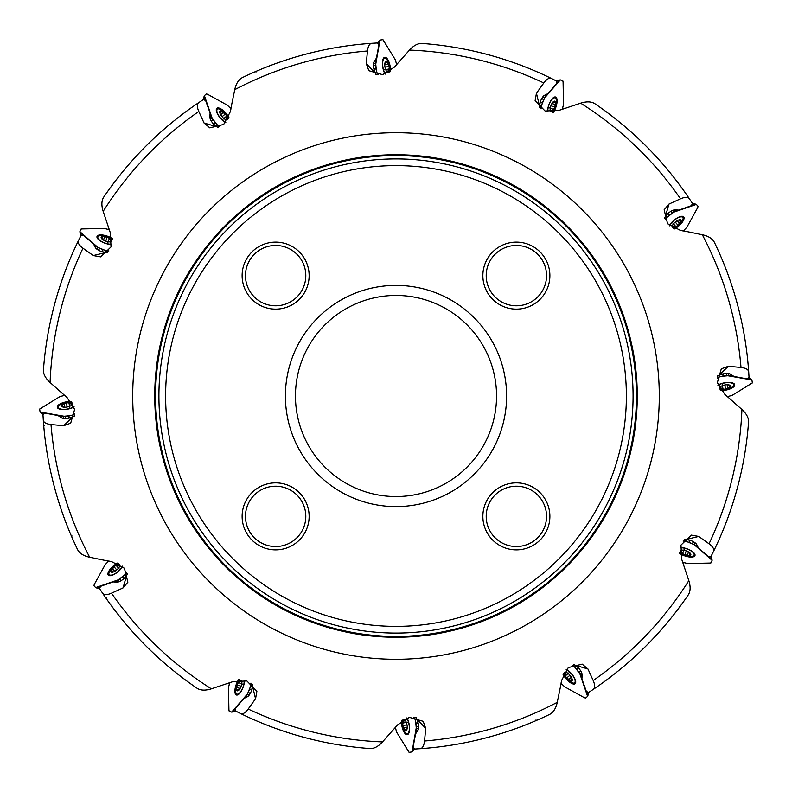 <?xml version="1.0" encoding="UTF-8"?>
<svg xmlns="http://www.w3.org/2000/svg" width="792" height="792" viewBox="0 0 792 792"><rect width="100%" height="100%" fill="white"/><g stroke="black" fill="none" stroke-linecap="round" stroke-linejoin="round"><path stroke-width="1.19" d="M716.196 545.837L715.394 546.252M106.138 598.386L106.177 597.475M43.788 426.334L44.273 425.571M43.441 369.904A353.519 353.519 0 0 1 78.477 240.57C77.547 242.708 79.042 245.243 82.962 248.203A346.173 346.173 0 0 0 50.084 382.506C45.461 378.249 43.243 374.052 43.441 369.904A353.519 353.519 0 0 1 78.477 240.57L81.041 235.452L83.516 235.402L93.545 243.946L95.436 247.748A8.039 3.049 19.7 0 0 101.881 251.708L107.494 252.628M103.722 197.119A353.519 353.519 0 0 1 198.733 102.633C196.862 104.009 196.881 106.96 198.802 111.484A346.173 346.173 0 0 0 103.178 211.355C101.297 205.356 101.485 200.614 103.722 197.119A353.519 353.519 0 0 1 198.733 102.633L203.514 99.475L205.682 100.673L210.098 113.088L209.831 117.325A8.039 3.049 49.7 0 0 213.434 123.978L217.83 127.581M242.322 77.626A353.519 353.519 0 0 1 371.854 43.303C369.527 43.56 368.072 46.124 367.478 50.995A346.173 346.173 0 0 0 234.729 89.684C236.095 83.576 238.63 79.556 242.322 77.626A353.519 353.519 0 0 1 371.854 43.303L377.566 42.956L378.843 45.085L376.457 58.044L374.111 61.578A8.039 3.049 79.7 0 0 373.903 69.142L375.913 74.468L377.626 74.032L378.091 74.804L376.883 72.409L375.566 65.191L379.734 41.372L377.675 43.154M422.096 43.441A353.519 353.519 0 0 1 551.43 78.477C549.292 77.547 546.757 79.042 543.797 82.962A346.173 346.173 0 0 0 409.494 50.084C413.751 45.461 417.948 43.243 422.096 43.441A353.519 353.519 0 0 1 551.43 78.477L556.548 81.041L556.598 83.516L548.054 93.545L544.252 95.436A8.039 3.049 109.7 0 0 540.293 101.881L539.372 107.494M594.881 103.722A353.519 353.519 0 0 1 689.367 198.733C687.991 196.862 685.04 196.881 680.516 198.802A346.173 346.173 0 0 0 580.645 103.178C586.644 101.297 591.386 101.485 594.881 103.722A353.519 353.519 0 0 1 689.367 198.733L692.525 203.514L691.327 205.682L678.912 210.098L674.675 209.831A8.039 3.049 139.7 0 0 668.022 213.434L664.419 217.83M714.374 242.322A353.519 353.519 0 0 1 748.697 371.854C748.44 369.527 745.876 368.072 741.005 367.478A346.173 346.173 0 0 0 702.316 234.729C708.424 236.095 712.444 238.63 714.374 242.322A353.519 353.519 0 0 1 748.697 371.854L749.044 377.566L746.915 378.843L733.956 376.457L730.422 374.111A8.039 3.049 169.7 0 0 722.858 373.903L717.532 375.913L717.968 377.626L717.196 378.091L719.591 376.883L726.808 375.566L750.628 379.734L748.846 377.675M748.559 422.096A353.519 353.519 0 0 1 713.523 551.43C714.453 549.292 712.958 546.757 709.038 543.797A346.173 346.173 0 0 0 741.916 409.494C746.539 413.751 748.757 417.948 748.559 422.096A353.519 353.519 0 0 1 713.523 551.43L710.959 556.548L708.484 556.598L698.455 548.054L696.564 544.252A8.039 3.049 -160.3 0 0 690.119 540.293L684.506 539.372M688.278 594.881A353.519 353.519 0 0 1 593.267 689.367C595.139 687.991 595.119 685.04 593.198 680.516A346.173 346.173 0 0 0 688.822 580.645C690.703 586.644 690.515 591.386 688.278 594.881A353.519 353.519 0 0 1 593.267 689.367L588.486 692.525L586.318 691.327L581.902 678.912L582.169 674.675A8.039 3.049 -130.3 0 0 578.566 668.022L574.17 664.419M549.678 714.374A353.519 353.519 0 0 1 420.146 748.697C422.473 748.44 423.928 745.876 424.522 741.005A346.173 346.173 0 0 0 557.271 702.316C555.905 708.424 553.37 712.444 549.678 714.374A353.519 353.519 0 0 1 420.146 748.697L414.434 749.044L413.157 746.915L415.543 733.956L417.889 730.422A8.039 3.049 -100.3 0 0 418.097 722.858L416.097 717.542L414.374 717.968L413.909 717.196L415.117 719.591L416.434 726.808L412.266 750.628L414.325 748.846M369.904 748.559A353.519 353.519 0 0 1 240.57 713.523C242.708 714.453 245.243 712.958 248.203 709.038A346.173 346.173 0 0 0 382.506 741.916C378.249 746.539 374.052 748.757 369.904 748.559A353.519 353.519 0 0 1 240.57 713.523L235.452 710.959L235.402 708.484L243.946 698.455L247.748 696.564A8.039 3.049 -70.3 0 0 251.708 690.119L252.628 684.506M197.119 688.278A353.519 353.519 0 0 1 102.633 593.267C104.009 595.139 106.96 595.119 111.484 593.198A346.173 346.173 0 0 0 211.355 688.822C205.356 690.703 200.614 690.515 197.119 688.278A353.519 353.519 0 0 1 102.633 593.267L99.475 588.486L100.673 586.318L113.088 581.902L117.325 582.169A8.039 3.049 -40.3 0 0 123.978 578.566L127.581 574.17M62.657 418.235L58.044 415.543L61.578 417.889A8.039 3.049 -10.3 0 0 69.142 418.097L74.458 416.097L74.032 414.374L74.804 413.909L72.409 415.117L65.191 416.434L41.372 412.266L43.154 414.325M50.084 382.506L67.132 397.614L74.646 409.375L70.696 423.175L63.608 425.74L50.995 424.522A346.173 346.173 0 0 0 89.684 557.271C83.576 555.905 79.556 553.37 77.626 549.678A353.519 353.519 0 0 1 43.303 420.146L42.956 414.434L45.085 413.157L58.044 415.543M111.86 185.665L112.9 185.189M255.103 71.775L256.232 71.884M680.14 606.335L679.1 606.811M536.897 720.225L535.768 720.116M71.775 536.897L71.884 535.768M103.178 211.355L110.385 232.967L111.019 246.916L100.693 256.885L93.268 255.559L82.962 248.203M89.684 557.271L111.999 561.835L124.394 568.24L127.868 582.179L123.007 587.951L111.484 593.198M211.355 688.822L232.967 681.615L246.886 680.962L256.885 691.307L255.559 698.732L248.203 709.038M382.506 741.916L397.614 724.868L409.375 717.344L423.175 721.304L425.74 728.393L424.522 741.005M557.271 702.316L561.835 680.001L568.26 667.606L582.179 664.132L587.951 668.992L593.198 680.516M688.822 580.645L681.615 559.033L680.981 545.084L691.307 535.115L698.732 536.441L709.038 543.797M741.916 409.494L724.868 394.386L717.344 382.645L721.304 368.825L728.393 366.26L741.005 367.478M702.316 234.729L680.001 230.165L667.597 223.73L664.132 209.821L668.992 204.049L680.516 198.802M580.645 103.178L559.033 110.385L545.084 111.019L535.115 100.693L536.441 93.268L543.797 82.962M409.494 50.084L394.386 67.132L382.615 74.676L368.825 70.696L366.26 63.608L367.478 50.995M234.729 89.684L230.165 111.999L223.72 124.413L209.821 127.868L204.049 123.007L198.802 111.484M637.263 396A241.263 241.263 0 0 0 275.368 187.06A241.263 241.263 0 0 0 275.368 604.939A241.263 241.263 0 0 0 637.263 396A241.263 241.263 0 0 0 275.368 187.06A241.263 241.263 0 0 0 275.368 604.939A241.263 241.263 0 0 0 637.263 396A241.263 241.263 0 0 0 275.368 187.06A241.263 241.263 0 0 0 275.368 604.939A241.263 241.263 0 0 0 637.263 396M155.569 396A240.431 240.431 0 0 0 396 636.431A240.431 240.431 0 0 0 636.431 396A240.431 240.431 0 0 0 275.784 187.783A240.431 240.431 0 0 0 275.784 604.217A240.431 240.431 0 0 0 636.431 396A240.431 240.431 0 0 0 275.784 187.783A240.431 240.431 0 0 0 275.784 604.217A240.431 240.431 0 0 0 636.431 396A240.431 240.431 0 0 1 396 636.431A240.431 240.431 0 0 1 155.569 396M77.626 549.678A353.519 353.519 0 0 1 43.303 420.146C43.56 422.473 46.124 423.928 50.995 424.522M626.373 396A230.373 230.373 0 0 0 280.813 196.485A230.373 230.373 0 0 0 280.813 595.515A230.373 230.373 0 0 0 626.373 396M482.863 516.364A33.511 33.511 0 0 0 533.125 545.391A33.511 33.511 0 0 0 533.125 487.347A33.511 33.511 0 0 0 482.863 516.364M486.209 516.364A30.155 30.155 0 0 0 531.452 542.49A30.155 30.155 0 0 0 531.452 490.248A30.155 30.155 0 0 0 486.209 516.364M486.209 275.636A30.155 30.155 0 0 0 531.452 301.752A30.155 30.155 0 0 0 531.452 249.51A30.155 30.155 0 0 0 486.209 275.636M482.863 275.636A33.511 33.511 0 0 0 533.125 304.653A33.511 33.511 0 0 0 533.125 246.609A33.511 33.511 0 0 0 482.863 275.636M245.47 275.636A30.155 30.155 0 0 0 290.713 301.752A30.155 30.155 0 0 0 290.713 249.51A30.155 30.155 0 0 0 245.47 275.636M242.124 275.636A33.511 33.511 0 0 0 292.387 304.653A33.511 33.511 0 0 0 292.387 246.609A33.511 33.511 0 0 0 242.124 275.636M245.47 516.364A30.155 30.155 0 0 0 290.713 542.49A30.155 30.155 0 0 0 290.713 490.248A30.155 30.155 0 0 0 245.47 516.364M242.124 516.364A33.511 33.511 0 0 0 292.387 545.391A33.511 33.511 0 0 0 292.387 487.347A33.511 33.511 0 0 0 242.124 516.364M496.554 396A100.554 100.554 0 0 1 345.728 483.08A100.554 100.554 0 0 1 345.728 308.92A100.554 100.554 0 0 1 496.554 396M506.603 396A110.603 110.603 0 0 0 340.699 300.217A110.603 110.603 0 0 0 340.699 491.782A110.603 110.603 0 0 0 506.603 396M118.434 581.932L113.088 581.902M248.589 695.802L243.946 698.455M418.235 729.343L415.543 733.956M581.932 673.566L581.902 678.912M695.802 543.411L698.455 548.054M729.343 373.765L733.956 376.457M673.566 210.068L678.912 210.098M543.411 96.198L548.054 93.545M373.765 62.657L376.457 58.044M210.068 118.434L210.098 113.088M96.198 248.589L93.545 243.946M74.012 406.603A8.791 3.336 169.7 0 1 64.597 409.345A8.791 3.336 169.7 0 1 58.311 407.306A8.791 3.336 169.7 0 1 62.726 403.435A8.791 3.336 169.7 0 1 71.993 402.188M71.329 405.435L70.973 405.662A5.613 2.128 169.7 0 1 70.973 405.662A5.613 2.128 169.7 0 1 65.746 407.177A5.613 2.128 169.7 0 1 63.192 407.088A5.613 2.128 169.7 0 1 61.568 406.405A5.613 2.128 169.7 0 1 62.637 404.118A5.613 2.128 169.7 0 1 67.874 402.603A5.613 2.128 169.7 0 1 72.052 403.375A5.613 2.128 169.7 0 1 70.993 405.652L71.092 405.593M63.687 407.157L61.568 406.405L62.637 404.118L66.518 403.296M62.429 405.049L62.637 404.118M62.113 406.732L62.479 405.088M67.201 406.979L66.528 403.336L67.874 402.603L69.043 403.138L69.765 407.286M69.033 403.197L72.052 403.375L71.28 405.464M72.052 403.375L71.805 404.306M70.973 403.494L71.25 404.999M64.103 404.039L64.687 407.217M122.463 566.161A8.791 3.336 139.7 0 1 115.681 573.26A8.791 3.336 139.7 0 1 109.207 574.636A8.791 3.336 139.7 0 1 111.098 569.072A8.791 3.336 139.7 0 1 118.513 563.359M119.543 566.508L119.354 566.884A5.613 2.128 139.7 0 1 119.354 566.884A5.613 2.128 139.7 0 1 115.582 570.804A5.613 2.128 139.7 0 1 113.325 572.002A5.613 2.128 139.7 0 1 111.583 572.22A5.613 2.128 139.7 0 1 111.355 569.715A5.613 2.128 139.7 0 1 115.137 565.785A5.613 2.128 139.7 0 1 119.137 564.359A5.613 2.128 139.7 0 1 119.364 566.864L119.424 566.755M113.791 571.824L111.583 572.22L111.355 569.715L114.305 567.052M111.583 572.22L112.137 572.24M111.642 570.626L111.355 569.715M112.207 572.23L111.712 570.636M116.741 569.913L114.335 567.082L115.137 565.785L116.414 565.656L119.117 568.894M116.434 565.716L119.137 564.359L119.523 566.557M119.137 564.359L119.384 565.29M118.265 565.003L119.255 566.171M112.593 568.904L114.682 571.369M244.184 680.13A8.791 3.336 109.7 0 1 241.867 689.664A8.791 3.336 109.7 0 1 236.947 694.099A8.791 3.336 109.7 0 1 235.808 688.327A8.791 3.336 109.7 0 1 239.372 679.665M241.837 681.892L241.857 682.308A5.613 2.128 109.7 0 1 241.857 682.308A5.613 2.128 109.7 0 1 240.55 687.595A5.613 2.128 109.7 0 1 239.194 689.763A5.613 2.128 109.7 0 1 237.798 690.822A5.613 2.128 109.7 0 1 236.353 688.763A5.613 2.128 109.7 0 1 237.65 683.466A5.613 2.128 109.7 0 1 240.412 680.229A5.613 2.128 109.7 0 1 241.857 682.298L241.857 682.169M239.501 689.367L237.798 690.822L236.353 688.763L237.65 683.466L238.699 682.724L242.659 684.169M237.046 689.406L236.353 688.763M238.343 690.515L237.115 689.377M238.748 682.763L240.412 680.229L241.837 681.942M240.412 680.229L241.095 680.912M239.976 681.229L241.411 681.744M237.62 684.991L241.105 686.238M237.006 687.446L240.055 688.535M406.603 717.988A8.791 3.336 79.7 0 1 409.345 727.403A8.791 3.336 79.7 0 1 407.306 733.689A8.791 3.336 79.7 0 1 403.435 729.274A8.791 3.336 79.7 0 1 402.188 719.997M405.435 720.671L405.662 721.027A5.613 2.128 79.7 0 1 405.662 721.027A5.613 2.128 79.7 0 1 407.177 726.254A5.613 2.128 79.7 0 1 407.088 728.808A5.613 2.128 79.7 0 1 406.405 730.432A5.613 2.128 79.7 0 1 404.118 729.363A5.613 2.128 79.7 0 1 402.603 724.126A5.613 2.128 79.7 0 1 403.375 719.948A5.613 2.128 79.7 0 1 405.652 721.007L405.593 720.908M407.157 728.313L406.405 730.432L404.118 729.363L403.296 725.482M405.049 729.571L404.118 729.363M406.732 729.887L405.088 729.521M406.979 724.799L403.336 725.472L402.603 724.126L403.138 722.957L407.286 722.235M403.197 722.967L403.375 719.948L405.464 720.72M403.375 719.948L404.306 720.195M403.494 721.027L404.999 720.75M404.039 727.898L407.217 727.313M566.171 669.547A8.791 3.336 49.7 0 1 573.26 676.328A8.791 3.336 49.7 0 1 574.636 682.793A8.791 3.336 49.7 0 1 569.072 680.902A8.791 3.336 49.7 0 1 563.359 673.497M566.508 672.457L566.884 672.646A5.613 2.128 49.7 0 1 566.884 672.646A5.613 2.128 49.7 0 1 570.804 676.418A5.613 2.128 49.7 0 1 572.002 678.675A5.613 2.128 49.7 0 1 572.22 680.417A5.613 2.128 49.7 0 1 569.715 680.645A5.613 2.128 49.7 0 1 565.785 676.863A5.613 2.128 49.7 0 1 564.359 672.863A5.613 2.128 49.7 0 1 566.864 672.636L566.755 672.576M571.824 678.209L572.22 680.417L569.715 680.645L567.052 677.695M572.22 680.417L572.24 679.863M570.626 680.358L569.715 680.645M572.23 679.793L570.636 680.288M569.913 675.259L567.082 677.665L565.785 676.863L565.656 675.586L568.894 672.883M565.716 675.566L564.359 672.863L566.557 672.477M564.359 672.863L565.29 672.616M565.003 673.735L566.171 672.745M568.904 679.407L571.369 677.318M680.15 547.807A8.791 3.336 19.7 0 1 689.674 550.143A8.791 3.336 19.7 0 1 694.099 555.053A8.791 3.336 19.7 0 1 688.337 556.202A8.791 3.336 19.7 0 1 679.684 552.638M681.892 550.163L682.308 550.143A5.613 2.128 19.7 0 1 682.308 550.143A5.613 2.128 19.7 0 1 687.595 551.45A5.613 2.128 19.7 0 1 689.763 552.806A5.613 2.128 19.7 0 1 690.822 554.202A5.613 2.128 19.7 0 1 688.763 555.647A5.613 2.128 19.7 0 1 683.466 554.351A5.613 2.128 19.7 0 1 680.229 551.588A5.613 2.128 19.7 0 1 682.298 550.143L682.169 550.143M689.367 552.499L690.822 554.202L688.763 555.647L683.466 554.351L682.724 553.301L684.169 549.341M689.406 554.954L688.763 555.647M690.515 553.658L689.377 554.885M682.763 553.252L680.229 551.588L681.942 550.163M680.229 551.588L680.912 550.905M681.229 552.024L681.744 550.588M684.991 554.38L686.238 550.895M687.446 554.994L688.535 551.945M717.968 385.407A8.791 3.336 -10.3 0 1 727.383 382.655A8.791 3.336 -10.3 0 1 733.689 384.694A8.791 3.336 -10.3 0 1 729.254 388.575A8.791 3.336 -10.3 0 1 719.977 389.803M720.671 386.565L721.027 386.338A5.613 2.128 -10.3 0 1 721.027 386.338A5.613 2.128 -10.3 0 1 726.254 384.823A5.613 2.128 -10.3 0 1 728.808 384.912A5.613 2.128 -10.3 0 1 730.432 385.595A5.613 2.128 -10.3 0 1 729.363 387.882A5.613 2.128 -10.3 0 1 724.126 389.397A5.613 2.128 -10.3 0 1 719.948 388.625A5.613 2.128 -10.3 0 1 721.007 386.347L720.908 386.407M728.313 384.843L730.432 385.595L729.363 387.882L725.482 388.704M729.571 386.951L729.363 387.882M729.887 385.268L729.521 386.912M724.799 385.021L725.472 388.664L724.126 389.397L722.957 388.862L722.235 384.714M722.967 388.803L719.948 388.625L720.72 386.536M719.948 388.625L720.195 387.694M721.027 388.506L720.75 387.001M727.898 387.961L727.313 384.783M669.547 225.829A8.791 3.336 -40.3 0 1 676.328 218.74A8.791 3.336 -40.3 0 1 682.793 217.364A8.791 3.336 -40.3 0 1 680.902 222.928A8.791 3.336 -40.3 0 1 673.497 228.64M672.457 225.492L672.646 225.116A5.613 2.128 -40.3 0 1 672.646 225.116A5.613 2.128 -40.3 0 1 676.418 221.196A5.613 2.128 -40.3 0 1 678.675 219.998A5.613 2.128 -40.3 0 1 680.417 219.78A5.613 2.128 -40.3 0 1 680.645 222.285A5.613 2.128 -40.3 0 1 676.863 226.215A5.613 2.128 -40.3 0 1 672.863 227.641A5.613 2.128 -40.3 0 1 672.636 225.136L672.576 225.245M678.209 220.176L680.417 219.78L680.645 222.285L677.695 224.948M680.417 219.78L679.863 219.76M680.358 221.374L680.645 222.285M679.793 219.77L680.288 221.364M675.259 222.087L677.665 224.918L676.863 226.215L675.586 226.344L672.883 223.106M675.566 226.284L672.863 227.641L672.477 225.443M672.863 227.641L672.616 226.71M673.735 226.997L672.745 225.829M679.407 223.096L677.318 220.631M547.817 111.86A8.791 3.336 -70.3 0 1 550.133 102.326A8.791 3.336 -70.3 0 1 555.053 97.901A8.791 3.336 -70.3 0 1 556.192 103.663A8.791 3.336 -70.3 0 1 552.638 112.316M550.163 110.108L550.143 109.692A5.613 2.128 -70.3 0 1 550.143 109.692A5.613 2.128 -70.3 0 1 551.45 104.405A5.613 2.128 -70.3 0 1 552.806 102.237A5.613 2.128 -70.3 0 1 554.202 101.178A5.613 2.128 -70.3 0 1 555.647 103.237A5.613 2.128 -70.3 0 1 554.351 108.534A5.613 2.128 -70.3 0 1 551.588 111.771A5.613 2.128 -70.3 0 1 550.143 109.702L550.143 109.831M552.499 102.633L554.202 101.178L555.647 103.237L554.351 108.534L553.301 109.276L549.341 107.831M554.954 102.594L555.647 103.237M553.658 101.485L554.885 102.623M553.252 109.237L551.588 111.771L550.163 110.058M551.588 111.771L550.905 111.088M552.024 110.771L550.588 110.256M554.38 107.009L550.895 105.762M554.994 104.554L551.945 103.465M385.427 74.052A8.791 3.336 -100.3 0 1 382.655 64.637A8.791 3.336 -100.3 0 1 384.694 58.311A8.791 3.336 -100.3 0 1 388.575 62.756A8.791 3.336 -100.3 0 1 389.803 72.052M386.565 71.329L386.338 70.973A5.613 2.128 -100.3 0 1 386.338 70.973A5.613 2.128 -100.3 0 1 384.823 65.746A5.613 2.128 -100.3 0 1 384.912 63.192A5.613 2.128 -100.3 0 1 385.595 61.568A5.613 2.128 -100.3 0 1 387.882 62.637A5.613 2.128 -100.3 0 1 389.397 67.874A5.613 2.128 -100.3 0 1 388.625 72.052A5.613 2.128 -100.3 0 1 386.347 70.993L386.407 71.092M384.843 63.687L385.595 61.568L387.882 62.637L388.704 66.518M386.951 62.429L387.882 62.637M385.268 62.113L386.912 62.479M385.021 67.201L388.664 66.528L389.397 67.874L388.862 69.043L384.714 69.765M388.803 69.033L388.625 72.052L386.536 71.28M388.625 72.052L387.694 71.805M388.506 70.973L387.001 71.25M387.961 64.103L384.783 64.687M225.829 122.453A8.791 3.336 -130.3 0 1 218.74 115.672A8.791 3.336 -130.3 0 1 217.364 109.207A8.791 3.336 -130.3 0 1 222.928 111.098A8.791 3.336 -130.3 0 1 228.64 118.513M225.492 119.543L225.116 119.354A5.613 2.128 -130.3 0 1 225.116 119.354A5.613 2.128 -130.3 0 1 221.196 115.582A5.613 2.128 -130.3 0 1 219.998 113.325A5.613 2.128 -130.3 0 1 219.78 111.583A5.613 2.128 -130.3 0 1 222.285 111.355A5.613 2.128 -130.3 0 1 226.215 115.137A5.613 2.128 -130.3 0 1 227.641 119.137A5.613 2.128 -130.3 0 1 225.136 119.364L225.245 119.424M220.176 113.791L219.78 111.583L222.285 111.355L224.948 114.305M219.78 111.583L219.76 112.137M221.374 111.642L222.285 111.355M219.77 112.207L221.364 111.712M222.087 116.741L224.918 114.335L226.215 115.137L226.344 116.414L223.106 119.117M226.284 116.434L227.641 119.137L225.443 119.523M227.641 119.137L226.71 119.384M226.997 118.265L225.829 119.255M223.096 112.593L220.631 114.682M111.86 244.184A8.791 3.336 -160.3 0 1 102.326 241.867A8.791 3.336 -160.3 0 1 97.901 236.947A8.791 3.336 -160.3 0 1 103.663 235.808A8.791 3.336 -160.3 0 1 112.316 239.362M110.108 241.837L109.692 241.857A5.613 2.128 -160.3 0 1 109.692 241.857A5.613 2.128 -160.3 0 1 104.405 240.55A5.613 2.128 -160.3 0 1 102.237 239.194A5.613 2.128 -160.3 0 1 101.178 237.798A5.613 2.128 -160.3 0 1 103.237 236.353A5.613 2.128 -160.3 0 1 108.534 237.65A5.613 2.128 -160.3 0 1 111.771 240.412A5.613 2.128 -160.3 0 1 109.702 241.857L109.831 241.857M102.633 239.501L101.178 237.798L103.237 236.353L108.534 237.65L109.276 238.699L107.831 242.659M102.594 237.046L103.237 236.353M101.485 238.343L102.623 237.115M109.237 238.748L111.771 240.412L110.058 241.837M111.771 240.412L111.088 241.095M110.771 239.976L110.256 241.411M107.009 237.62L105.762 241.105M104.554 237.006L103.465 240.055M63.677 418.404L63.409 416.315L40.996 412.177L40.065 411.751L39.6 409.157L59.826 396.653L64.518 395.327M64.974 395.248L59.826 396.653L39.63 409.078L40.075 411.771L42.996 415.137L40.095 411.791M71.518 401.485A9.801 3.712 -10.3 0 0 61.578 403.207A9.801 3.712 -10.3 0 0 57.311 407.385A9.801 3.712 -10.3 0 0 63.914 409.563A9.801 3.712 -10.3 0 0 74.111 406.92M69.419 418.037L68.874 415.79L72.409 415.117L72.854 416.968M41.372 412.266L40.135 411.82M68.874 415.79L69.023 418.117M74.032 414.374L72.419 415.107M63.409 416.315L68.736 415.82M96.99 249.242L97.812 247.302L80.754 232.769L81.259 235.442M109.702 229.838L104.534 228.482L81.992 228.918L80.754 229.215L80.012 231.254L80.725 236.065L79.883 231.719L80.754 232.769M112.256 238.521A9.801 3.712 19.7 0 0 102.782 235.036A9.801 3.712 19.7 0 0 97 236.511A9.801 3.712 19.7 0 0 101.624 241.709A9.801 3.712 19.7 0 0 111.781 244.51M109.266 229.68L104.534 228.482L81.992 228.918L80.754 229.215L79.883 231.67L97.97 247.431L105.98 250.698L108.88 250.915L107.979 250.935L107.474 252.628M102.148 251.797L102.811 249.579L106.207 250.757L105.663 252.589M102.811 249.579L101.772 251.668M107.979 250.935L106.217 250.757M97.812 247.302L102.673 249.53M210.434 119.404L212.107 118.127L204.603 97.01L203.712 99.584M202.92 99.861L204.395 95.624L202.93 99.861M204.405 95.624L206.405 93.931L207.603 94.297L227.344 105.188L231.145 108.95M229.017 117.751A9.801 3.712 49.7 0 0 222.552 109.989A9.801 3.712 49.7 0 0 216.8 108.375A9.801 3.712 49.7 0 0 218.206 115.186A9.801 3.712 49.7 0 0 225.601 122.701M230.848 108.593L227.344 105.188L207.603 94.297L206.405 93.931L204.395 95.624L212.177 118.315L217.483 125.146L219.889 126.789L219.097 126.354L217.81 127.581M213.622 124.195L215.305 122.602L217.651 125.314L216.265 126.631M204.603 97.01L204.366 95.723M215.305 122.602L213.355 123.889M219.097 126.354L217.661 125.324M212.107 118.127L215.206 122.483M373.596 63.677L375.685 63.409L379.823 40.996L380.249 40.065L382.843 39.6L395.347 59.826L396.673 64.518M396.752 64.974L395.347 59.826L382.922 39.63L380.229 40.075L376.863 42.996L380.209 40.095M390.505 71.567A9.801 3.712 79.7 0 0 388.803 61.598A9.801 3.712 79.7 0 0 384.615 57.311A9.801 3.712 79.7 0 0 382.437 63.944A9.801 3.712 79.7 0 0 385.1 74.151M373.963 69.419L376.21 68.874L376.883 72.409L375.032 72.854M379.734 41.372L380.18 40.135M376.21 68.874L373.883 69.023M377.626 74.032L376.893 72.419M375.685 63.409L376.18 68.736M542.758 96.99L544.698 97.812L559.231 80.754L556.558 81.259M562.162 109.702L563.518 104.534L563.082 81.992L562.785 80.754L560.746 80.012L555.934 80.725L560.281 79.883L559.231 80.754M553.479 112.256A9.801 3.712 109.7 0 0 556.964 102.782A9.801 3.712 109.7 0 0 555.489 97A9.801 3.712 109.7 0 0 550.292 101.624A9.801 3.712 109.7 0 0 547.49 111.781M562.32 109.266L563.518 104.534L563.082 81.992L562.785 80.754L560.33 79.883L544.569 97.97L541.302 105.98L541.084 108.88L541.065 107.979L539.372 107.474M540.203 102.148L542.421 102.811L541.243 106.207L539.411 105.663M542.421 102.811L540.332 101.772M541.065 107.979L541.243 106.217M544.698 97.812L542.471 102.673M672.596 210.434L673.873 212.107L694.99 204.603L692.416 203.712M692.139 202.92L696.376 204.395L692.139 202.93M696.376 204.405L698.069 206.405L697.702 207.603L686.812 227.344L683.051 231.145M674.259 229.007A9.801 3.712 139.7 0 0 682.011 222.552A9.801 3.712 139.7 0 0 683.625 216.8A9.801 3.712 139.7 0 0 676.813 218.206A9.801 3.712 139.7 0 0 669.299 225.601M683.407 230.848L686.812 227.344L697.702 207.603L698.069 206.405L696.376 204.395L673.685 212.177L666.854 217.483L665.211 219.889L665.646 219.097L664.419 217.81M667.804 213.622L669.398 215.305L666.686 217.651L665.369 216.265M694.99 204.603L696.277 204.366M669.398 215.305L668.111 213.355M665.646 219.097L666.676 217.661M673.873 212.107L669.517 215.206M728.323 373.596L728.591 375.685L751.004 379.823L751.935 380.249L752.4 382.843L732.174 395.347L727.482 396.673M727.026 396.752L732.174 395.347L752.37 382.922L751.925 380.229L749.004 376.863L751.905 380.209M720.453 390.515A9.801 3.712 169.7 0 0 730.412 388.793A9.801 3.712 169.7 0 0 734.689 384.615A9.801 3.712 169.7 0 0 728.076 382.437A9.801 3.712 169.7 0 0 717.869 385.09M722.581 373.963L723.126 376.21L719.591 376.883L719.146 375.032M750.628 379.734L751.865 380.18M723.126 376.21L722.977 373.883M717.968 377.626L719.582 376.893M728.591 375.685L723.264 376.18M695.01 542.758L694.188 544.698L711.246 559.231L710.741 556.558M682.298 562.162L687.466 563.518L710.008 563.082L711.246 562.785L711.988 560.746L711.275 555.934L712.117 560.281L711.246 559.231M679.744 553.489A9.801 3.712 -160.3 0 0 689.218 556.964A9.801 3.712 -160.3 0 0 695 555.489A9.801 3.712 -160.3 0 0 690.376 550.292A9.801 3.712 -160.3 0 0 680.229 547.49M682.734 562.32L687.466 563.518L710.008 563.082L711.246 562.785L712.117 560.33L694.03 544.569L686.021 541.302L683.12 541.084L684.021 541.065L684.526 539.372M689.852 540.203L689.188 542.421L685.793 541.243L686.337 539.411M689.188 542.421L690.228 540.332M684.021 541.065L685.783 541.243M694.188 544.698L689.327 542.471M581.566 672.596L579.893 673.873L587.397 694.99L588.288 692.416M589.08 692.139L587.605 696.376L589.07 692.139M587.595 696.376L585.595 698.069L584.397 697.702L564.656 686.812L560.855 683.051M562.993 674.259A9.801 3.712 -130.3 0 0 569.458 682.011A9.801 3.712 -130.3 0 0 575.2 683.625A9.801 3.712 -130.3 0 0 573.794 676.813A9.801 3.712 -130.3 0 0 566.399 669.309M561.152 683.407L564.656 686.812L584.397 697.702L585.595 698.069L587.605 696.376L579.823 673.685L574.517 666.854L572.111 665.211L572.903 665.646L574.19 664.419M578.378 667.804L576.695 669.398L574.348 666.686L575.734 665.369M587.397 694.99L587.634 696.277M576.695 669.398L578.645 668.111M572.903 665.646L574.339 666.676M579.893 673.873L576.794 669.517M418.404 728.323L416.315 728.591L412.177 751.004L411.751 751.935L409.157 752.4L396.653 732.174L395.327 727.482M395.248 727.026L396.653 732.174L409.078 752.37L411.771 751.925L415.137 749.004L411.791 751.905M401.485 720.472A9.801 3.712 -100.3 0 0 403.207 730.422A9.801 3.712 -100.3 0 0 407.385 734.689A9.801 3.712 -100.3 0 0 409.563 728.086A9.801 3.712 -100.3 0 0 406.92 717.889M418.037 722.581L415.79 723.126L415.117 719.591L416.968 719.146M412.266 750.628L411.82 751.865M415.79 723.126L418.117 722.977M414.374 717.968L415.107 719.582M416.315 728.591L415.82 723.264M249.242 695.01L247.302 694.188L232.769 711.246L235.442 710.741M229.838 682.298L228.482 687.466L228.918 710.008L229.215 711.246L231.254 711.988L236.065 711.275L231.719 712.117L232.769 711.246M238.531 679.724A9.801 3.712 -70.3 0 0 235.036 689.208A9.801 3.712 -70.3 0 0 236.511 695A9.801 3.712 -70.3 0 0 241.709 690.367A9.801 3.712 -70.3 0 0 244.51 680.199M229.68 682.734L228.482 687.466L228.918 710.008L229.215 711.246L231.67 712.117L247.431 694.03L250.698 686.021L250.915 683.12L250.935 684.021L252.628 684.526M251.797 689.852L249.579 689.188L250.757 685.793L252.589 686.337M249.579 689.188L251.668 690.228M250.935 684.021L250.757 685.783M247.302 694.188L249.53 689.327M119.404 581.566L118.127 579.893L97.01 587.397L99.584 588.288M99.861 589.08L95.624 587.605L99.861 589.07M95.624 587.595L93.931 585.595L94.297 584.397L105.188 564.656L108.95 560.855M117.751 562.983A9.801 3.712 -40.3 0 0 109.989 569.448A9.801 3.712 -40.3 0 0 108.375 575.2A9.801 3.712 -40.3 0 0 115.196 573.784A9.801 3.712 -40.3 0 0 122.701 566.389M108.593 561.152L105.188 564.656L94.297 584.397L93.931 585.595L95.624 587.605L118.315 579.823L125.146 574.517L126.789 572.111L126.354 572.903L127.581 574.19M124.195 578.378L122.602 576.695L125.314 574.348L126.631 575.734M97.01 587.397L95.723 587.634M122.602 576.695L123.889 578.645M126.354 572.903L125.324 574.339M118.127 579.893L122.483 576.794M132.71 396A263.291 263.291 0 0 1 396 132.71A263.291 263.291 0 0 1 659.291 396A263.291 263.291 0 0 1 396 659.291A263.291 263.291 0 0 1 132.71 396M633.075 396A237.075 237.075 0 0 0 277.457 190.684A237.075 237.075 0 0 0 277.457 601.316A237.075 237.075 0 0 0 633.075 396M63.608 425.74L72.765 417.008M123.007 587.951L126.572 575.814M255.559 698.732L252.579 686.436M425.74 728.393L417.008 719.235M587.951 668.992L575.814 665.428M698.732 536.441L686.436 539.421M728.393 366.26L719.235 374.992M668.992 204.049L665.428 216.186M536.441 93.268L539.421 105.564M366.26 63.608L374.992 72.765M204.049 123.007L216.186 126.572M93.268 255.559L105.564 252.579M69.072 403.415L69.607 406.316M70.914 403.544L71.201 405.088M64.162 404.078L64.736 407.217M66.518 403.395L67.181 406.989M116.582 565.884L118.493 568.131M118.236 565.072L119.255 566.27M112.662 568.913L114.721 571.339M114.365 567.141L116.721 569.923M238.966 682.833L241.738 683.823M239.986 681.298L241.471 681.833M237.075 687.416L240.075 688.495M237.669 685.031L241.105 686.258M403.415 722.928L406.316 722.393M403.544 721.086L405.088 720.799M404.078 727.838L407.217 727.264M403.395 725.482L406.989 724.819M565.884 675.418L568.131 673.507M565.072 673.764L566.27 672.745M568.913 679.338L571.339 677.279M567.141 677.635L569.923 675.279M682.833 553.034L683.823 550.262M681.298 552.014L681.833 550.529M687.416 554.925L688.495 551.925M685.031 554.331L686.258 550.895M722.928 388.585L722.393 385.684M721.086 388.456L720.799 386.912M727.838 387.922L727.264 384.783M725.482 388.605L724.819 385.011M675.418 226.116L673.507 223.869M673.764 226.928L672.745 225.73M679.338 223.087L677.279 220.661M677.635 224.859L675.279 222.077M553.034 109.167L550.262 108.177M552.014 110.702L550.529 110.167M554.925 104.584L551.925 103.504M554.331 106.969L550.895 105.742M388.585 69.072L385.684 69.607M388.456 70.914L386.912 71.201M387.922 64.162L384.783 64.736M388.605 66.518L385.011 67.181M226.116 116.582L223.869 118.493M226.928 118.236L225.73 119.255M223.087 112.662L220.661 114.721M224.859 114.365L222.077 116.721M109.167 238.966L108.177 241.738M110.702 239.986L110.167 241.471M104.584 237.075L103.504 240.075M106.969 237.669L105.742 241.105M72.181 415.176L72.636 417.067M65.191 416.434L65.449 418.493M65.419 416.404L65.686 418.493M105.98 250.698L105.425 252.559M99.297 248.292L98.485 250.203M99.505 248.381L98.693 250.321M217.483 125.146L216.077 126.492M212.9 119.721L211.246 120.978M213.038 119.919L211.365 121.186M376.824 72.181L374.933 72.636M375.566 65.191L373.507 65.449M375.596 65.419L373.507 65.686M541.302 105.98L539.441 105.425M543.708 99.297L541.797 98.485M543.619 99.505L541.678 98.693M666.854 217.483L665.508 216.077M672.279 212.9L671.022 211.246M672.081 213.038L670.814 211.365M719.819 376.824L719.364 374.933M726.808 375.566L726.551 373.507M726.581 375.596L726.313 373.507M686.021 541.302L686.575 539.441M692.703 543.708L693.515 541.797M692.495 543.619L693.307 541.678M574.517 666.854L575.923 665.508M579.101 672.279L580.754 671.022M578.962 672.081L580.635 670.814M415.176 719.819L417.067 719.364M416.434 726.808L418.493 726.551M416.404 726.581L418.493 726.313M250.698 686.021L252.559 686.575M248.292 692.703L250.203 693.515M248.381 692.495L250.321 693.307M125.146 574.517L126.492 575.923M119.721 579.101L120.978 580.754M119.919 578.962L121.186 580.635M58.311 407.306L58.568 408.702M62.786 405.583L63.033 406.989M109.207 574.636L110.128 575.725M112.216 570.903L113.137 571.992M236.947 694.099L238.283 694.574M237.689 689.367L239.035 689.842M407.306 733.689L408.702 733.432M405.583 729.214L406.989 728.967M574.636 682.793L575.725 681.872M570.903 679.784L571.992 678.863M694.099 555.053L694.574 553.717M689.367 554.311L689.842 552.964M733.689 384.694L733.432 383.298M729.214 386.417L728.967 385.011M682.793 217.364L681.872 216.275M679.784 221.097L678.863 220.008M555.053 97.901L553.717 97.426M554.311 102.633L552.964 102.158M384.694 58.311L383.298 58.568M386.417 62.786L385.011 63.033M217.364 109.207L216.275 110.128M221.097 112.216L220.008 113.137M97.901 236.947L97.426 238.283M102.633 237.689L102.158 239.035"/></g></svg>
